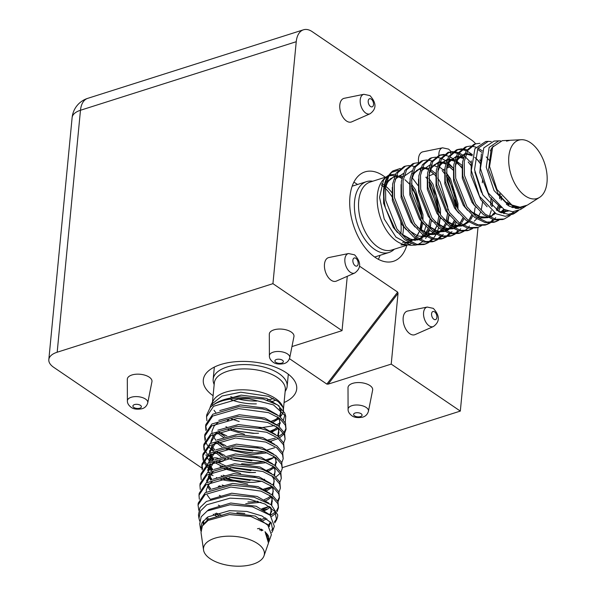 <?xml version="1.0" encoding="UTF-8"?>
<svg xmlns="http://www.w3.org/2000/svg" width="596" height="596" viewBox="0 0 596 596"><rect width="100%" height="100%" fill="white"/><g stroke="black" fill="none" stroke-linecap="round" stroke-linejoin="round"><path stroke-width="0.89" d="M127.395 400.877L127.313 379.339A12.382 5.99 5.5 0 1 135.545 374.266A12.382 5.99 5.5 0 1 149.276 377.179A12.382 5.99 5.5 0 1 151.943 381.708L147.756 402.836C146.795 406.018 144.835 407.999 141.863 408.767C136.961 409.623 133.325 409.094 130.956 407.18C128.468 405.205 127.283 403.105 127.395 400.877A10.236 4.954 5.5 0 1 134.204 396.683A10.236 4.954 5.5 0 1 145.551 399.089A10.236 4.954 5.5 0 1 147.756 402.836M269.392 355.76L269.31 334.222A12.382 5.99 5.5 0 1 277.542 329.148A12.382 5.99 5.5 0 1 291.273 332.061A12.382 5.99 5.5 0 1 293.94 336.591L289.745 357.719C288.792 360.908 286.832 362.882 283.86 363.649C278.958 364.514 275.322 363.977 272.953 362.063C270.465 360.088 269.273 357.987 269.392 355.76A10.236 4.954 5.5 0 1 276.194 351.565A10.236 4.954 5.5 0 1 287.548 353.972A10.236 4.954 5.5 0 1 289.745 357.719M348.086 409.273L348.004 387.735A12.382 5.99 5.5 0 1 356.244 382.662A12.382 5.99 5.5 0 1 369.974 385.575A12.382 5.99 5.5 0 1 372.634 390.112L368.447 411.233C367.494 414.421 365.527 416.395 362.562 417.17C357.652 418.027 354.017 417.498 351.647 415.576C349.167 413.609 347.975 411.508 348.086 409.273A10.236 4.954 5.5 0 1 354.896 405.079A10.236 4.954 5.5 0 1 366.242 407.493A10.236 4.954 5.5 0 1 368.447 411.233M344.22 98.295A12.382 7.174 72.4 0 0 339.832 108.219A12.382 7.174 72.4 0 0 346.5 121.003A12.382 7.174 72.4 0 0 351.707 121.86L370.056 113.776A10.236 5.93 -107.6 0 1 365.75 113.069A10.236 5.93 -107.6 0 1 360.237 102.505A10.236 5.93 -107.6 0 1 363.865 94.302L344.22 98.295M328.888 257.532A12.382 7.174 72.4 0 0 324.5 267.455A12.382 7.174 72.4 0 0 331.167 280.239A12.382 7.174 72.4 0 0 336.375 281.096L354.724 273.02A10.236 5.93 -107.6 0 1 350.418 272.312A10.236 5.93 -107.6 0 1 344.905 261.741A10.236 5.93 -107.6 0 1 348.533 253.538L328.888 257.532M407.589 311.045A12.382 7.174 72.4 0 0 403.201 320.976A12.382 7.174 72.4 0 0 409.869 333.753A12.382 7.174 72.4 0 0 415.077 334.609L433.419 326.534A10.236 5.93 -107.6 0 1 429.113 325.826A10.236 5.93 -107.6 0 1 423.6 315.262A10.236 5.93 -107.6 0 1 427.235 307.059L407.589 311.045M438.894 155.489A10.236 5.93 -107.6 0 1 442.567 147.815L422.922 151.809A12.382 7.174 72.4 0 0 418.601 162.35M385.262 177.258A46.913 27.178 72.4 0 0 383.161 175.716A46.913 27.178 72.4 0 0 365.02 171.879A46.913 27.178 72.4 0 0 350.18 210.44A46.913 27.178 72.4 0 0 375.286 257.457A46.913 27.178 72.4 0 0 393.427 261.301A46.913 27.178 72.4 0 0 406.852 245.224M357.548 184.492A46.913 27.178 72.4 0 0 356.922 184.052A46.913 27.178 72.4 0 0 353.853 182.205M284.083 402.531A46.913 22.693 -174.5 0 0 296.704 388.935A46.913 22.693 -174.5 0 0 286.445 372.858A46.913 22.693 -174.5 0 0 235.517 361.72A46.913 22.693 -174.5 0 0 203.303 379.935A46.913 22.693 -174.5 0 0 213.1 395.699M428.949 175.723A12.382 7.174 72.4 0 0 430.409 175.373L433.866 173.853M303.476 29.8A22.521 13.045 72.4 0 0 296.242 41.705L80.475 110.26A22.521 13.045 -107.6 0 1 87.709 98.355L303.476 29.8A22.521 13.045 72.4 0 1 312.185 31.64L471.451 139.948A22.521 13.045 72.4 0 1 475.66 143.807M347.274 276.298L342.037 330.653L272.938 283.666L296.242 41.705M359.477 266.144L397.659 292.107L398.039 293.351L391.222 364.104L328.135 384.144L326.839 384.092L397.659 292.107M478.014 227.337L460.321 411.091L391.222 364.104M482.611 179.597L482.306 182.763M87.709 98.355A22.521 22.521 0 0 0 72.116 117.658A22.521 10.892 5.5 0 1 80.475 110.26L57.179 352.221L272.938 283.666M57.179 352.221A22.521 10.892 -174.5 0 0 48.82 359.619A22.521 10.892 -174.5 0 0 53.737 367.337L201.843 468.046M213.01 475.645L209.583 473.313M216.348 477.523A22.521 10.892 -174.5 0 0 217.078 477.858M219.894 478.938A22.521 10.892 -174.5 0 0 236.672 481.047M282.333 467.637L460.321 411.091M289.485 358.688L326.839 384.092M342.037 330.653L291.958 346.567M378.356 259.305A46.913 27.178 72.4 0 0 380.047 255.311M228.343 536.184A30.59 14.796 5.5 0 1 264.013 555.837A30.59 14.796 5.5 0 1 239.547 566.2A30.59 14.796 5.5 0 1 203.541 550.011A30.59 14.796 5.5 0 1 228.343 536.184M268.714 542.196L269.064 541.369L265.049 531.684L268.476 543.06L264.013 555.837M203.541 550.011L201.016 532.556L202.357 526L208.116 520.42L229.341 514.549L250.946 516.501L267.537 524.383L271.404 534.657L269.064 541.369M269.131 538.151L268.535 538.717M271.806 532.571L272.819 530.596L271.269 522.923L261.942 515.965L246.915 511.457L229.52 510.668L207.825 516.948L201.947 522.796L200.591 529.628L200.912 531.118M200.591 529.628L199.735 523.735L201.165 516.814L207.274 510.928L230.034 504.752L252.48 506.838L270.204 515.257L274.339 526.246L272.819 530.596M273.221 528.414L271.553 530.328M266.852 533.495L265.585 534.083M201.359 528.235L200.584 526.693M274.741 522.93L276.581 519.831L274.927 511.517L264.929 503.985L248.755 499.068L230.093 498.144L206.752 504.797L200.42 511.033L198.96 518.341L199.697 521.098M198.96 518.341L198.461 514.914L199.973 507.636L206.432 501.437L230.369 494.978L254.015 497.183L271.187 504.752L277.743 514.944A40.155 19.422 5.5 0 1 277.699 515.808A40.155 19.422 5.5 0 1 277.2 518.051L276.581 519.831M212.474 402.158L214.322 382.982A35.656 17.247 5.5 0 1 243.28 368.902A35.656 17.247 5.5 0 1 285.305 389.814L283.443 409.161M275.978 400.028A35.656 17.247 5.5 0 1 271.418 401.726M214.158 384.725L213.584 382.915A37.153 17.977 5.5 0 1 213.174 379.242A37.153 17.977 5.5 0 1 243.354 364.573A37.153 17.977 5.5 0 1 287.145 386.364A37.153 17.977 5.5 0 1 286.043 389.888L285.134 391.557M273.43 398.545A37.153 17.977 5.5 0 1 267.001 400.102M257.487 528.734L259.737 528.339M268.729 525.545L269.712 525.069M274.532 521.738L276.916 518.527M277.699 515.771L277.743 514.944M276.827 518.982A40.155 19.422 5.5 0 1 274.637 522.2M261.637 529.345A40.155 19.422 5.5 0 1 259.729 529.859M198.796 510.303L198.043 505.013L205.091 494.546L230.868 487.059L260.959 491.119L271.925 496.751L277.796 503.627L278.466 507.807L277.051 511.711M275.941 513.141L271.538 516.561M258.366 518.937L260.892 518.49M270.368 515.406L275.315 512.076M276.589 510.712L278.503 506.861M278.466 507.807L277.974 501.743L272.111 494.874L261.137 489.242L255.066 487.401L231.144 485.174L205.27 492.668L198.23 503.128L198.043 505.013M199.332 499.232L198.99 495.202L206.037 484.734L231.814 477.254L261.897 481.315L272.871 486.939L278.742 493.816L279.412 497.995L278.019 501.854M268.148 508.753L262.538 510.377M261.838 508.679L269.37 506.466M277.565 500.863L279.45 497.049M279.412 497.995L278.921 491.938L273.05 485.062L262.084 479.43L256.012 477.59L232.09 475.37L206.216 482.857L199.176 493.324L198.99 495.202M200.278 489.42L199.936 485.397L206.976 474.93L232.76 467.443L262.843 471.503L273.817 477.135L279.688 484.004L280.358 488.191L278.965 492.05M252.734 501.899L247.936 501.944M280.358 488.191L279.867 482.127L273.996 475.25L263.022 469.618L256.958 467.778L233.036 465.558L207.162 473.045L200.114 483.512L199.936 485.397M201.225 479.616L200.882 475.586L207.922 465.118L233.699 457.631L263.79 461.691L274.763 467.324L280.627 474.2L281.305 478.379L279.911 482.238M266.017 490.374L264.743 490.687M263.73 489.063L270.532 487.133M281.305 478.379L280.813 472.315L274.942 465.439L263.968 459.814L257.904 457.974L233.975 455.746L208.101 463.234L201.061 473.701L200.882 475.586M202.171 469.804L201.828 465.774L208.868 455.307L234.645 447.827L264.736 451.88L275.702 457.512L281.573 464.388L282.243 468.568L280.858 472.427M280.217 473.313L276.015 476.912M262.613 479.624L264.669 479.251M282.243 468.568L281.752 462.511L275.888 455.635L264.915 450.002L258.85 448.162L234.921 445.942L209.047 453.429L202.007 463.897L201.828 465.774M203.109 459.993L202.767 455.962L209.814 445.503L235.591 438.015L265.674 442.076L276.648 447.708L282.519 454.577L283.189 458.764L281.804 462.623M267.909 470.758L266.635 471.063M255.572 472.472L250.774 472.516L233.654 470.311M283.189 458.764L282.698 452.699L276.835 445.823L265.861 440.191L259.789 438.351L235.867 436.13L209.993 443.618L202.953 454.085L202.767 455.97M204.055 450.189L203.713 446.158L210.76 435.691L236.537 428.204L266.621 432.264L277.594 437.896L283.465 444.772L284.136 448.952L282.742 452.811M256.518 462.66L251.721 462.712L234.6 460.499M266.561 459.635L273.363 457.706M284.136 448.952L283.644 442.888L277.773 436.011L266.807 430.387L260.735 428.546L236.813 426.319L210.939 433.806L203.892 444.273L203.713 446.158M205.002 440.377L204.659 436.347L211.699 425.879L237.484 418.399L267.567 422.452L278.541 428.084L284.404 434.961L285.082 439.14L283.689 442.999M257.457 452.848L252.659 452.9L234.66 450.472M267.507 449.824L274.532 447.812M285.082 439.14L284.59 433.076L278.719 426.207L267.746 420.575L261.681 418.735L237.759 416.515L211.885 424.002L204.838 434.469L204.659 436.347M205.948 430.565L205.605 426.535L212.645 416.068L238.422 408.588L268.513 412.648L279.487 418.273L285.35 425.149L286.02 429.336L284.635 433.195M283.994 434.074L279.792 437.673M278.369 438.492L269.466 441.636M266.39 440.384L275.255 438.09M278.548 436.607L283.413 433.068M284.18 432.197L286.058 428.382M286.02 429.329L285.536 423.272L279.666 416.395L268.692 410.763L262.627 408.923L238.698 406.703L212.824 414.19L205.784 424.657L205.605 426.535M216.244 513.111L222.032 515.421M220.96 486.463L219.41 485.792M201.955 464.843L202.647 468.903M208.898 477.359L211.96 479.705M222.181 485.002L224.446 485.844M249.828 482.328L232.708 480.123M211.208 470.676L206.477 466.214M205.68 465.185L203.415 460.969M202.901 455.031L203.594 459.091M203.981 460.075L206.656 464.336M207.564 465.372L212.906 469.894M223.127 475.191L225.392 476.033M229.684 477.403L250.007 480.443M232.768 470.095L226.16 468.106M222.844 466.839L213.748 462.019M212.146 460.872L209.248 458.384M203.847 445.219L204.54 449.28M204.927 450.263L207.602 454.524M208.511 455.56L213.845 460.082M215.566 461.2L226.338 466.228M230.63 467.592L250.953 470.639M215.7 452.878L214.694 452.208M213.092 451.06L208.362 446.598M207.564 445.57L205.3 441.353M204.793 435.408L205.486 439.475M216.512 451.388L225.012 455.575M231.576 457.78L251.899 460.827M205.732 425.604L206.425 429.664M217.451 441.584L225.959 445.763M232.522 447.968L252.846 451.016M206.894 420.761L206.551 416.731L213.591 406.263L239.369 398.776L249.18 398.821A40.155 19.422 5.5 0 0 239.406 398.404A40.155 19.422 5.5 0 0 210.217 407.47L206.73 414.846L206.551 416.731M218.397 431.772L226.905 435.952M210.217 407.47C216.415 401.346 226.256 397.815 239.734 396.891L263.209 399.022L277.639 404.96L284.694 412.931L285.737 416.239L273.422 404.855L249.18 398.821M285.03 414.533L283.428 419.875M280.358 422.743L276.648 424.792M274.622 425.596L258.969 428.099M270.256 431.757L276.462 429.746M285.231 422.609L285.737 416.239M211.14 404.617L213.368 400.519A35.656 17.247 5.5 0 1 241.268 389.829A35.656 17.247 5.5 0 1 282.899 407.217L278.287 401.682L268.453 396.31L240.754 392.205L222.025 396.027L211.14 404.617L210.008 407.701M283.033 407.694A35.656 17.247 5.5 0 1 283.324 410.182M283.13 411.762A35.656 17.247 5.5 0 1 280.202 416.805M278.6 418.221A35.656 17.247 5.5 0 1 277.945 418.697L279.047 417.96M280.344 416.917L283.391 412.074M283.562 410.54L283.189 408.141M227.769 419.599L227.724 420.128A35.656 17.247 5.5 0 1 226.89 419.778M215.73 412.41A35.656 17.247 5.5 0 1 214.053 410.257M212.31 405.533A35.656 17.247 5.5 0 1 212.31 403.909A35.656 17.247 5.5 0 1 212.556 402.523M227.724 420.128L227.352 421.409L228.67 419.554A1.125 0.521 -67.8 0 0 228.76 419.413M237.648 431.132L254.187 433.299M270.755 421.759L277.945 418.697M256.347 403.887A35.656 17.247 5.5 0 1 231.062 399.715M256.965 401.033A37.153 17.977 5.5 0 1 237.752 398.888M233.11 397.562A37.153 17.977 5.5 0 1 230.689 396.712M260.154 530.09L262.121 529.635M512.314 145.312A30.59 17.716 -107.6 0 1 521.321 139.717A30.59 17.716 -107.6 0 1 543.284 159.795A30.59 17.716 -107.6 0 1 543.537 193.365A30.59 17.716 -107.6 0 1 539.633 197.343A30.59 17.716 -107.6 0 1 514.497 183.017A30.59 17.716 -107.6 0 1 512.314 145.312M539.633 197.343L527.371 205.128L520.04 207.214L511.889 205.017L497.012 189.528L489.562 166.455L492.676 147.085L502.286 140.663L509.431 140.306L506.518 141.14L510.265 140.269L521.321 139.717M500.565 140.887L498.792 140.835L489.152 147.406L486.224 167.118L494.054 190.593L509.468 206.313L517.894 208.518L526.424 205.68M525.486 206.32L520.397 209.554L512.635 211.759L504.015 209.405L488.28 192.948L480.436 168.445L483.796 147.89L494.032 141.073L498.792 140.835M519.63 207.207L518.945 208.339M491.223 141.565L488.228 141.364L477.791 148.426L474.543 169.674L482.879 194.974L499.396 211.938L508.425 214.329L516.561 211.99L518.438 210.597M520.725 208.242L521.47 207.259M516.725 211.215L514.944 212.884M516.561 211.99L513.417 213.986L505.244 216.296L496.155 213.808L479.557 196.382L471.309 170.449L474.915 148.687L485.785 141.483L488.228 141.364M407.843 244.904L391.773 250.015A35.656 20.651 -107.6 0 1 364.149 229.609A35.656 20.651 -107.6 0 1 362.77 188.023A35.656 20.651 -107.6 0 1 370.176 182.048L386.253 176.945M381.76 183.628A35.656 20.651 -107.6 0 1 384.264 185.177M385.552 186.138A35.656 20.651 -107.6 0 1 392.287 193.171M403.418 225.884A35.656 20.651 -107.6 0 1 402.62 235.204M394.358 249.188L393.941 249.568A37.153 21.523 -107.6 0 1 389.024 252.466A37.153 21.523 -107.6 0 1 360.23 231.196A37.153 21.523 -107.6 0 1 358.799 187.859A37.153 21.523 -107.6 0 1 366.518 181.638A37.153 21.523 -107.6 0 1 372.209 181.154L372.768 181.229M381.269 184.946A37.153 21.523 -107.6 0 1 383.943 187.062M385.307 188.336A37.153 21.523 -107.6 0 1 392.771 198.073M400.721 221.503A37.153 21.523 -107.6 0 1 400.855 233.744M515.89 207.065A40.155 23.266 -107.6 0 1 515.831 207.214L515.346 208.302M513.417 211.744L511.696 213.994M510.176 215.536L504.223 219.008L495.611 219.306L485.204 214.188L475.69 204.026L464.433 175.388L464.247 161.33L467.808 150.386L475.526 143.852L479.966 143.308M509.133 203.355L508.53 205.821M503.843 213.681L504.544 212.4M504.894 211.677L505.564 210.15M475.526 143.852L473.85 144.381L466.132 150.915L462.57 161.866L462.757 175.924L474.014 204.555L483.527 214.716L493.935 219.842L502.547 219.544L504.223 219.008M498.874 220.237L495.477 221.786L486.865 222.085L476.457 216.966L466.944 206.805L455.687 178.167L455.5 164.109L459.062 153.165L466.78 146.631L470.497 146.065M471.429 146.102L475.943 147.13M478.007 148.054L482.335 150.892M501.273 199.533L501.236 200.129M500.163 207.132L498.8 211.625M499.679 198.453L499.642 193.67M481.799 152.39L478.275 149.708M466.78 146.631L465.103 147.167L457.385 153.694L453.824 164.645L454.01 178.703L465.267 207.334L474.781 217.495L485.189 222.621L493.801 222.323L495.477 221.786M490.128 223.016L486.731 224.565L478.119 224.863L467.711 219.745L458.197 209.583L446.94 180.946L446.754 166.887L450.315 155.943L458.033 149.41L461.751 148.844M462.682 148.881L466.869 149.79M492.527 202.312L492.043 206.7M491.253 210.582L489.651 215.402M490.761 204.041L490.962 198.796M480.205 163.475L476.956 159.169M466.243 153.53L472.434 154.632L467.324 151.235M466.243 150.736L461.96 149.514M461.006 149.41L457.207 149.708M458.033 149.41L456.357 149.946L448.639 156.472L445.078 167.424L445.264 181.482L456.514 210.112L466.035 220.274L476.442 225.4L485.055 225.102L486.731 224.565M481.382 225.795L477.985 227.344L469.372 227.642L458.965 222.524L449.444 212.362L438.194 183.724L438.008 169.666L441.569 158.722L449.287 152.189L452.997 151.622M453.936 151.66L458.115 152.569M459.173 152.978L463.941 155.765M465.171 156.718L470.713 162.425M481.419 192.314L474.826 171.968M471.071 165.695L468.21 161.948M463.494 157.255L458.577 154.014M457.497 153.515L453.213 152.293M452.26 152.189L448.46 152.487M449.287 152.189L447.611 152.725L439.893 159.251L436.332 170.203L436.518 184.261L447.767 212.891L457.288 223.06L467.696 228.179L476.308 227.881L477.985 227.344M472.635 228.573L469.231 230.123L460.626 230.421L450.218 225.303L440.697 215.141L429.448 186.503L429.262 172.445L432.823 161.501L440.541 154.967L444.251 154.401M475.034 207.87L474.215 214.128M473.47 204.361L473.462 203.757M462.183 168.273L456.022 161.144M454.748 160.033L452.729 158.514M452.036 158.044L449.831 156.793M448.751 156.294L444.467 155.072M443.513 154.975L439.714 155.265M440.541 154.967L438.865 155.504L431.146 162.03L427.585 172.982L427.772 187.04L439.021 215.67L448.542 225.839L458.95 230.957L467.555 230.659L469.231 230.123M463.889 231.352L460.485 232.909L451.88 233.2L441.472 228.082L431.951 217.92L420.702 189.282L420.515 175.224L424.076 164.28L431.795 157.746L435.505 157.188M436.443 157.217L440.623 158.126M441.681 158.536L444.735 160.145M445.368 160.562L446.449 161.322M447.678 162.283L453.221 167.983M431.795 157.746L430.118 158.283L422.4 164.809L418.839 175.76L419.025 189.819L430.275 218.449L439.796 228.618L450.203 233.736L458.808 233.438L460.485 232.909M455.135 234.131L451.738 235.688L443.133 235.986L432.726 230.861L423.205 220.699L411.955 192.061L411.769 178.003L415.323 167.059L423.048 160.525L426.758 159.966M427.697 159.996L431.877 160.905M436.622 163.341L437.702 164.101M446.367 173.294L448.445 176.513L457.512 205.836L457.639 208.779M456.141 222.144L454.666 226.517M455.798 205.881L446.486 176.58M444.422 173.451L442.157 170.516M423.048 160.525L421.372 161.062L413.646 167.588L410.093 178.539L410.279 192.597L421.528 221.228L431.05 231.397L441.457 236.515L450.062 236.217L451.738 235.688M446.389 236.91L442.992 238.467L434.387 238.765L423.98 233.639L414.458 223.478L403.209 194.84L403.023 180.782L406.576 169.838L414.302 163.304L418.012 162.745M448.795 216.206L447.797 223.284M447.223 212.697L447.216 212.094M435.944 176.61L435.676 176.23M414.302 163.304L412.618 163.84L404.9 170.367L401.346 181.318L401.533 195.376L412.782 224.007L422.303 234.176L432.703 239.294L441.316 238.996L442.992 238.467M437.643 239.689L434.246 241.246L425.633 241.544L415.233 236.418L405.712 226.256L394.463 197.619L394.276 183.568L397.83 172.617L405.548 166.083L409.266 165.524M410.197 165.554L414.384 166.463M419.13 168.899L420.21 169.659M440.042 218.985L439.051 226.063M438.649 227.702L437.173 232.075M436.011 234.541L433.381 238.519M438.477 215.476L438.47 214.873M438.306 211.438L428.993 182.138M405.548 166.083L403.872 166.619L396.154 173.145L392.593 184.097L392.786 198.155L404.036 226.785L413.55 236.955L423.957 242.073L432.569 241.775L434.246 241.246M494.628 222.032L497.965 220.267M495.686 217.644L494.613 219.06M493.935 219.842L490.895 222.517M485.882 224.811L489.219 223.046M489.964 222.502L492.937 219.596M468.389 230.369L471.719 228.603M469.447 225.981L468.374 227.396M467.696 228.179L464.649 230.853M459.643 233.148L462.973 231.382M460.701 228.76L459.628 230.175M458.95 230.957L455.903 233.632M450.896 235.927L454.227 234.161M454.979 233.617L457.952 230.712M451.954 231.539L450.881 232.954M450.203 233.736L447.156 236.411M442.15 238.705L445.48 236.947M446.233 236.396L449.205 233.49M449.861 232.649L450.271 232.075M443.2 234.317L442.135 235.733M441.457 236.515L438.41 239.19M433.396 241.484L436.734 239.726M437.479 239.175L440.451 236.269M441.115 235.427L441.524 234.854M432.711 239.294L429.664 241.969M428.897 242.468L425.499 244.025L416.887 244.323L406.479 239.197L396.966 229.035L385.716 200.405L385.523 186.347L389.084 175.395L392.958 170.91A40.155 23.266 -107.6 0 0 391.766 171.901A40.155 23.266 -107.6 0 0 388.748 175.5A40.155 23.266 -107.6 0 0 385.411 207.87L395.29 229.572L404.803 239.734L415.211 244.852L423.823 244.554L425.499 244.025M424.65 244.263L427.988 242.505M428.733 241.954L431.705 239.048M432.361 238.206L432.778 237.633M385.411 207.87C382.341 194.743 383.027 184.335 387.46 176.662L391.766 171.901M391.296 172.438L398.284 170.277M412.186 177.727L418.049 185.55M425.767 226.525L424.099 232.187M422.981 234.682L421.67 236.962M425.611 238.43L426.408 237.238M427.213 235.837L427.772 234.727M428.204 233.781L429.507 230.145M429.947 228.514L430.662 224.908M400.288 168.467L392.958 170.91M407.768 244.896L400.966 244.926L403.209 244.218A35.656 20.651 -107.6 0 1 380.524 218.076A35.656 20.651 -107.6 0 1 381.433 182.093A35.656 20.651 -107.6 0 1 384.115 178.897L386.066 177.109L383.459 180.268L379.563 197.395L384.226 218.985L395.967 237.119L410.815 245.284L416.187 245.038M385.143 178.04A35.656 20.651 -107.6 0 1 387.467 176.654M388.629 176.192A35.656 20.651 -107.6 0 1 388.838 176.118A35.656 20.651 -107.6 0 1 394.828 175.738M396.169 176.021A35.656 20.651 -107.6 0 1 401.831 178.517M411.523 188.023A35.656 20.651 -107.6 0 1 420.746 209.166M421.849 218.68L421.625 214.128L418.243 198.908L411.404 185.706M402.263 176.729L399.871 175.44M395.58 174.166L389.359 174.956M388.242 175.515L386.066 177.109M403.209 244.218L410.815 245.284M417.945 244.524L422.624 241.73M420.359 230.488L421.782 221.593M408.662 244.643L411.203 243.548M414.987 240.568L416.38 238.899M515.831 207.214L516.062 206.656M354.523 415.844A4.254 2.056 -174.5 0 0 360.483 416.597A4.254 2.056 -174.5 0 0 361.139 413.743A4.254 2.056 -174.5 0 0 355.171 412.991A4.254 2.056 -174.5 0 0 354.523 415.844M275.821 362.331A4.254 2.056 -174.5 0 0 281.789 363.083A4.254 2.056 -174.5 0 0 282.437 360.23A4.254 2.056 -174.5 0 0 276.477 359.47A4.254 2.056 -174.5 0 0 275.821 362.331M216.899 461.989A4.254 2.056 -174.5 0 0 219.984 459.777M133.832 407.44A4.254 2.056 -174.5 0 0 139.792 408.2A4.254 2.056 -174.5 0 0 140.44 405.34A4.254 2.056 -174.5 0 0 134.48 404.587A4.254 2.056 -174.5 0 0 133.832 407.44M433.873 319.262A4.254 2.466 72.4 0 0 436.89 317.363A4.254 2.466 72.4 0 0 434.588 311.85A4.254 2.466 72.4 0 0 431.578 313.749A4.254 2.466 72.4 0 0 433.873 319.262M355.179 265.749A4.254 2.466 72.4 0 0 358.189 263.842A4.254 2.466 72.4 0 0 355.894 258.329A4.254 2.466 72.4 0 0 352.877 260.228A4.254 2.466 72.4 0 0 355.179 265.749M446.732 168.184L448.751 167.297A10.236 5.93 -107.6 0 1 446.896 167.565M449.406 160.145A4.254 2.466 72.4 0 0 451.299 160.138M450.859 153.507A4.254 2.466 72.4 0 0 449.92 152.606M370.511 106.505A4.254 2.466 72.4 0 0 373.521 104.605A4.254 2.466 72.4 0 0 371.226 99.092A4.254 2.466 72.4 0 0 368.209 100.992A4.254 2.466 72.4 0 0 370.511 106.505M398.039 293.351L328.135 384.144M449.123 152.241A4.254 2.466 72.4 0 0 447.574 152.732M447.387 152.978A4.254 2.466 72.4 0 0 446.896 154.662M218.345 458.428A4.254 2.056 -174.5 0 0 212.005 458.741M265.049 531.684L268.595 536.273L268.841 541.272M202.871 525.195L207.989 519.354L229.81 512.836L255.282 516.076L269.563 526.514M267.723 534.657L266.814 535.491M207.035 511.077L208.935 509.543L230.756 503.024L256.22 506.265L269.116 514.348M270.577 522.059L268.349 525.158M261.286 529.151L259.483 529.725L261.279 529.144M210.507 499.306L231.702 493.212L257.167 496.461L268.863 503.173M271.865 511.174L269.764 514.877M262.352 519.302L260.512 519.891M212.191 489.025L232.649 483.408L258.113 486.649L269.697 493.25M272.409 497.116L271.068 504.663M269.243 506.384L261.726 510.005L269.176 506.347M220.133 506.041L218.345 505.155M213.137 479.214L233.595 473.597L259.059 476.837L270.644 483.438M220.878 496.14L219.291 495.35M211.111 489.472L207.974 485.211M206.939 482.365L206.7 480.145M214.076 469.41L234.533 463.785L260.005 467.033L271.582 473.634M271.605 486.388L269.034 488.146L263.872 490.307M207.646 470.333L210.187 463.688M215.022 459.598L235.48 453.981L260.944 457.221L272.528 463.822M261.808 481.277L253.799 482.328L248.398 482.402L233.513 480.331L225.787 477.836L233.513 480.331M222.703 476.495L221.176 475.727M213.003 469.849L209.867 465.588M208.831 462.749L211.133 453.884M215.968 449.786L236.426 444.169L261.89 447.41L273.475 454.01M276.589 462.123L274.875 465.394M273.497 466.765L270.927 468.53L265.756 470.684L270.808 468.553L273.437 466.698M254.745 472.524L249.337 472.591L234.459 470.52L226.726 468.024L234.459 470.52M223.649 466.683L222.122 465.923L223.656 466.683M213.949 460.045L210.217 454.428M209.77 452.938L209.531 450.718M216.914 439.982L237.372 434.357L262.836 437.606L274.421 444.206M274.436 456.953L271.865 458.719L266.703 460.879M255.691 462.712L263.693 461.662L255.691 462.712L250.283 462.787L232.731 459.97M217.86 430.17L238.311 424.553L263.782 427.794L275.367 434.395M258.381 452.804L251.229 452.975L233.677 450.166M218.799 420.359L239.257 414.742L264.721 417.982L276.306 424.583M279.017 428.45L277.714 435.967M268.58 441.256L269.899 440.817L268.595 441.256M219.745 410.555L240.203 404.93L265.667 408.178L277.252 414.779M280.366 422.884L278.66 426.155M270.852 431.012L269.534 431.452M258.522 433.285L253.114 433.359L238.236 431.28L230.51 428.785L238.236 431.28M227.426 427.444L225.899 426.684M220.378 400.937L241.149 395.126L266.613 398.366L279.166 406.018M281.252 409.877L279.599 416.351M278.436 417.535L275.65 419.48L270.48 421.64L275.531 419.51L278.354 417.476M231.457 418.981L239.182 421.476L231.449 418.981M229.691 514.527L250.946 516.501M268.26 535.566L267.477 536.437M203.288 524.361L202.767 521.53M230.533 504.73L252.48 506.838M270.822 522.349L269.072 525.925M262.94 530.142L261.324 530.783M207.378 519.801L206.089 518.17M230.369 494.978L254.015 497.183M270.681 507.382L271.269 508.544L270.48 515.51M266.859 518.781L262.478 520.897M217.063 516.576L213.167 514.221M231.144 485.174L255.066 487.401M270.003 495.432L272.208 498.733L271.761 505.192M270.249 507.069L266.986 509.461L263.745 510.966M244.822 513.514L236.917 512.754M232.09 475.37L255.11 477.366M270.949 485.621L273.154 488.929L272.73 495.343M271.776 496.639L267.924 499.657L264.959 501.05M260.988 502.309L245.768 503.702M209.904 490.016L207.505 486.269M206.566 482.618L213.152 471.592M233.036 465.558L256.958 467.778M271.888 475.817L274.1 479.117L273.676 485.539M272.283 487.305L265.935 491.231M219.298 486.828L218.21 486.202M210.85 480.205L208.339 476.204M207.505 472.807L214.098 461.781M233.975 455.746L257.003 457.75M272.834 466.005L275.047 469.305L274.622 475.727M247.66 484.086L222.807 478.32M211.789 470.393L209.285 466.392M208.451 462.995L215.044 451.969M234.921 445.942L257.949 447.939M273.78 456.193L275.985 459.501L275.561 465.916M274.167 467.689L267.827 471.607M240.695 473.522L223.753 468.508M221.19 467.204L220.095 466.586M212.735 460.589L209.643 454.785M209.397 453.191L215.99 442.165M235.867 436.13L259.789 438.351M266.278 462.652L250.119 464.485L241.641 463.71M221.041 456.774L214.918 452.126M213.681 450.777L211.178 446.777M210.343 443.379L216.929 432.353M236.813 426.319L260.735 428.546M267.224 452.848L251.065 454.673L225.646 448.892M221.988 446.97L215.819 442.277M237.759 416.515L261.681 418.735M276.611 426.766L278.824 430.074L278.399 436.488M271.508 441.83L270.659 442.18M224.022 437.777L216.765 432.465M238.698 406.703L262.627 408.923M277.557 416.962L279.77 420.262L279.345 426.684M277.952 428.45L271.605 432.376M244.472 434.283L227.53 429.269M239.875 396.884L263.209 399.022M279.666 408.58L280.709 410.45L280.284 416.872M278.801 418.735L272.543 422.564M519.995 207.214L515.264 206.939L506.377 202.64L498.241 194.065L488.556 169.905L491.238 148.806L493.332 146.057M518.252 207.095L516.255 208.421M501.243 207.743L489.495 196.844L479.81 172.684L481.397 153.761M513.253 205.665L511.986 207.408M507.874 210.999L501.385 212.846M487.088 206.738L480.748 199.623L471.063 175.462L471.287 160.875M490.344 150.535L490.948 150.9M507.397 202.074L506.511 204.57M503.888 209.338L500.811 212.608M476.241 207.52L472.002 202.402L462.317 178.241L462.265 165.092M486.232 156.89L489.353 160.369M500.253 194.527L499.94 198.751M498.301 205.911L496.393 210.165M494.553 212.899L492.75 214.806M488.057 217.637L480.279 218.061L475.921 216.542M467.495 210.299L463.256 205.188L453.571 181.02L453.519 167.871M456.357 159.75L464.582 154.029M466.072 153.969L472.151 155.705M474.781 157.366L479.46 161.792M491.484 197.946L490.545 205.233M458.749 213.077L454.51 207.967L444.825 183.799L444.772 170.65M447.611 162.529L455.836 156.808M457.326 156.748L463.211 158.38M474.55 169.771L482.589 194.467M482.708 201.351L481.248 210.112M480.555 212.183L478.506 216.393M476.703 218.874L474.267 221.183M450.002 215.856L445.763 210.746L436.078 186.578L436.019 173.429M438.865 165.308L447.089 159.586M448.579 159.527L454.465 161.158M455.858 161.956L462.183 167.573L455.843 162.037M473.947 204.458L473.909 204.912M471.801 214.962L469.76 219.172M467.957 221.652L463.301 225.348M461.818 225.981L454.033 226.398L449.682 224.878M441.249 218.635L437.017 213.524L427.332 189.357L427.272 176.207M430.118 168.087L438.343 162.365M439.833 162.306L441.152 162.425M442.299 162.648L445.719 163.937M447.708 165.122L453.437 170.352M463.055 217.741L460.38 222.926M459.211 224.431L454.554 228.126M453.064 228.76L445.287 229.177L440.936 227.665M432.502 221.414L428.263 216.303L418.578 192.135L418.526 178.986M421.372 170.866L429.597 165.144M431.079 165.085L432.405 165.204M433.553 165.427L436.965 166.716M454.308 220.52L451.634 225.705M450.464 227.21L445.808 230.905M444.318 231.539L436.54 231.956L432.182 230.443M423.756 224.193L419.517 219.082L409.832 194.914L409.78 181.765M412.626 173.645L420.843 167.923M429.612 170.292L435.944 175.909M437.673 178.092L440.191 181.922L447.693 206.782L447.79 209.867M447.7 212.794L446.121 221.675M445.562 223.299L442.582 228.901M441.718 229.989L437.062 233.684M435.572 234.317L427.794 234.735L423.436 233.222M415.01 226.972L410.771 221.861L401.086 197.693L401.033 184.544M403.879 176.423L412.097 170.702M425.857 177.206L427.198 178.688M439.028 212.623L436.421 196.054L429.664 181.936L431.444 184.7L438.947 209.561L439.043 212.645M437.33 224.409L438.939 215.551L437.375 224.454M436.816 226.078L434.775 230.287M434.134 231.263L433.836 231.68M432.972 232.768L431.519 234.258M406.263 229.751L402.024 224.64L392.339 200.472L392.287 187.323M395.133 179.202L403.35 173.481M430.208 218.352L428.628 227.232M428.07 228.857L425.388 234.042M424.225 235.547L419.569 239.242M418.079 239.875L410.301 240.292L405.943 238.78M397.517 232.529L393.278 227.419L383.593 203.251L383.682 189.304M386.379 181.981L394.604 176.26M404.975 179.731L409.698 184.246M411.426 186.429L413.952 190.258L421.447 215.119L421.551 218.203M419.837 229.967L421.447 221.109L420.016 229.572M419.323 231.635L417.274 235.845M415.479 238.325L414.026 239.815M409.333 242.654L404.684 243.421M519.012 207.17L516.702 208.466M514.177 206.045L512.836 207.699M508.261 211.111L499.731 212.109M490.851 149.507L491.365 149.775M508.477 202.893L507.524 205.225M504.715 209.755L502.458 212.02M501.653 196.33L501.184 200.077M499.366 206.633L497.273 210.738M495.276 213.323L493.712 214.798M492.594 215.625L489.726 217.1M487.997 217.607L481.792 217.577L470.155 210.939M455.284 166.053L457.765 159.445L464.671 153.813M479.698 159.892L480.309 160.533M492.728 200.882L491.655 206.335M446.538 168.832L449.019 162.224L455.925 156.592M457.497 156.308L463.479 157.322M437.792 171.611L440.273 165.003L447.179 159.37M448.751 159.087L454.733 160.101M456.111 160.749L462.243 165.487M472.762 215.834L470.736 219.529M470.058 220.453L469.559 221.071M468.627 222.085L463.487 225.444M461.758 225.951L455.553 225.914L443.908 219.276M429.046 174.39L431.526 167.781L438.433 162.149M440.004 161.866L445.987 162.879M447.365 163.528L453.496 168.266M464.016 218.613L461.989 222.308M461.311 223.232L460.812 223.85M459.881 224.863L454.733 228.223M453.012 228.73L446.806 228.693L435.162 222.055M438.619 166.306L444.75 171.045M446.367 172.84L450.457 178.658L457.952 203.519L457.981 209.27M455.269 221.392L452.066 226.629M451.135 227.642L449.98 228.693M448.863 229.527L445.987 231.002M444.266 231.509L438.053 231.471L426.416 224.834M411.553 179.947L414.034 173.339L420.932 167.707M422.512 167.424L428.487 168.437M430.707 169.555L436.004 173.823M449.012 214.597L447.134 222.666M446.523 224.17L443.32 229.408M442.388 230.421L437.24 233.781M435.52 234.288L429.306 234.25L417.669 227.612M428.867 178.398L432.957 184.216L440.459 209.077L440.489 214.828M440.265 217.376L438.388 225.444M431.519 220.155L429.642 228.223M429.031 229.728L425.827 234.966M424.896 235.979L423.734 237.029M422.624 237.864L419.748 239.339M418.019 239.845L411.814 239.808L400.177 233.17M385.314 188.284L387.795 181.676L394.694 176.043M396.265 175.768L398.068 175.745M399.283 175.894L402.248 176.774M411.374 183.955L415.464 189.774L422.966 214.635L422.989 220.393M422.773 222.934L421.119 230.376M225.623 458.533L223.276 461.028L218.225 462.72M210.999 461.46L209.144 460.321M227.746 449.816L228.007 448.49M433.419 326.534C440.004 321.728 439.967 315.671 433.299 308.363L427.235 307.059M354.724 273.02C361.31 268.215 361.265 262.151 354.605 254.85L348.533 253.538M451.254 151.742L448.632 149.127L442.567 147.815M370.056 113.776C376.642 108.971 376.598 102.914 369.937 95.606L363.865 94.302M72.116 117.658L48.82 359.619M444.899 168.996L443.513 169.599M436.056 172.885L435.423 173.168M206.097 454.621L206.231 455.746M206.633 457.08L208.615 459.874M287.145 386.364L288.315 374.206M213.174 379.242L214.344 367.084M227.672 458.212L233.714 460.283M266.859 535.551L266.375 534.94M266.762 535.417L267.649 534.545M203.936 523.318L203.415 520.71M208.473 519.019L207.088 517.44M260.504 519.883L265.525 517.909M269.66 514.788L271.351 511.197L270.39 507.174M219.425 515.957L214.933 513.551M270.942 504.574L272.298 501.385L271.865 498.45L269.802 495.306M210.343 499.381L207.244 495.038M206.313 491.968L206.268 490.121L208.399 484.943L212.452 481.3M251.914 501.951L258.001 501.273M264.229 499.672L267.976 497.98L270.793 495.954M271.91 494.725L273.244 491.573L272.804 488.638L270.74 485.494M211.17 489.45L208.101 485.047M207.259 482.164L207.214 480.309L209.345 475.131L213.398 471.488M263.864 490.299L268.923 488.169L271.553 486.314M272.856 484.921L274.19 481.769L273.75 478.834L271.687 475.69M212.109 479.638L209.047 475.243M208.205 472.352L208.16 470.497L210.291 465.327L214.344 461.684M273.802 475.109L275.129 471.957L274.696 469.022L272.633 465.878M213.055 469.827L209.993 465.431M209.151 462.541L209.099 460.693L211.237 455.515L215.283 451.872M274.749 465.297L276.075 462.146L275.643 459.211L273.579 456.067M214.001 460.023L210.433 454.294M210.09 452.737L210.045 450.881L212.183 445.704L216.229 442.061M268.014 460.44L274.384 456.886M223.075 456.111L216.259 451.485M214.947 450.211L211.967 445.994M211.036 442.925L210.991 441.07L213.122 435.892L217.175 432.256M256.638 452.9L264.639 451.85M236.351 450.904L228.618 448.408M224.022 446.3L217.205 441.673M215.894 440.399L212.325 434.67M211.982 433.113L211.938 431.266L214.068 426.088L218.121 422.445M277.58 435.87L278.913 432.718L278.474 429.783L276.41 426.639M224.96 436.488L218.151 431.869M269.526 431.444L274.585 429.314L277.215 427.459M278.526 426.058L279.852 422.914L279.42 419.979L277.356 416.835M279.472 416.254L280.798 413.103L280.366 410.167L279.39 408.379M258.85 448.162L257.122 447.73M257.904 457.974L256.183 457.534M256.012 477.59L254.291 477.158M230.034 504.752L231.017 504.7M366.518 181.638L352.161 186.198M389.024 252.466L374.66 257.025M402.613 242.274L408.618 242.259M410.294 241.73L415.3 238.214M416.202 237.141L419.264 231.583M421.536 218.181L419.569 203.81L412.76 188.373L411.426 186.459M401.957 177.943L399.29 176.93L395.967 176.55M394.41 176.751L390.417 178.77L387.236 182.912L385.284 188.582M399.953 232.917L408.916 238.773L414.049 239.823L417.364 239.48M419.048 238.951L424.047 235.435M424.948 234.362L428.01 228.804M428.584 227.188L430.193 218.33M408.7 230.138L417.602 235.971L426.11 236.701M427.794 236.172L432.8 232.656M433.694 231.583L436.764 226.026M417.453 227.359L426.371 233.2L434.857 233.923M436.54 233.394L441.547 229.877M442.448 228.804L445.51 223.247M446.076 221.63L447.685 212.772M435.944 175.939L429.597 170.374M428.196 169.607L425.574 168.608L422.206 168.214M420.649 168.415L416.693 170.404L413.743 174.077L411.523 180.245M426.2 224.58L435.192 230.451L440.31 231.479L443.603 231.144M445.287 230.615L450.293 227.098M451.194 226.026L454.256 220.468M456.402 210.448L456.432 209.993M456.521 207.065L454.092 191.063L446.419 175.343M434.946 221.801L443.878 227.65L448.818 228.693L452.349 228.365M454.033 227.836L459.039 224.312M459.941 223.247L463.003 217.689M465.148 207.669L465.178 207.214M453.437 170.381L447.089 164.816M445.689 164.049L442.932 163.013L439.699 162.648M438.149 162.857L434.216 164.824L431.266 168.467L429.023 174.688M443.692 219.023L445.704 220.788L452.774 224.923L461.095 225.586M462.779 225.057L467.785 221.533M468.687 220.468L471.749 214.91M473.894 204.89L473.924 204.435M454.435 161.27L451.746 160.249L448.445 159.87M446.896 160.078L442.888 162.105L440.057 165.614L437.769 171.909M482.641 202.104L482.693 201.329M471.071 164.995L470.713 164.571M463.181 158.491L460.462 157.463L457.192 157.091M455.642 157.299L451.612 159.341L448.788 162.864L446.516 169.13M490.508 205.195L491.469 197.924M472.129 155.809L469.223 154.684L465.938 154.312M464.388 154.52L460.373 156.554L457.542 160.071L455.262 166.351M469.931 210.679L471.898 212.414L478.983 216.571L487.342 217.249M489.018 216.72L491.208 215.596M492.333 214.791L494.382 212.794M496.297 210.097L498.368 205.538M499.917 198.721L500.238 194.505M489.353 160.399L488.206 159.013M500.476 212.459L503.739 209.263M506.444 204.525L507.352 202.037M490.925 150.982L490.307 150.617M499.001 211.736L505.736 211.438L507.308 210.813M511.793 207.341L513.119 205.605M515.428 208.317L517.797 207.028"/></g></svg>
